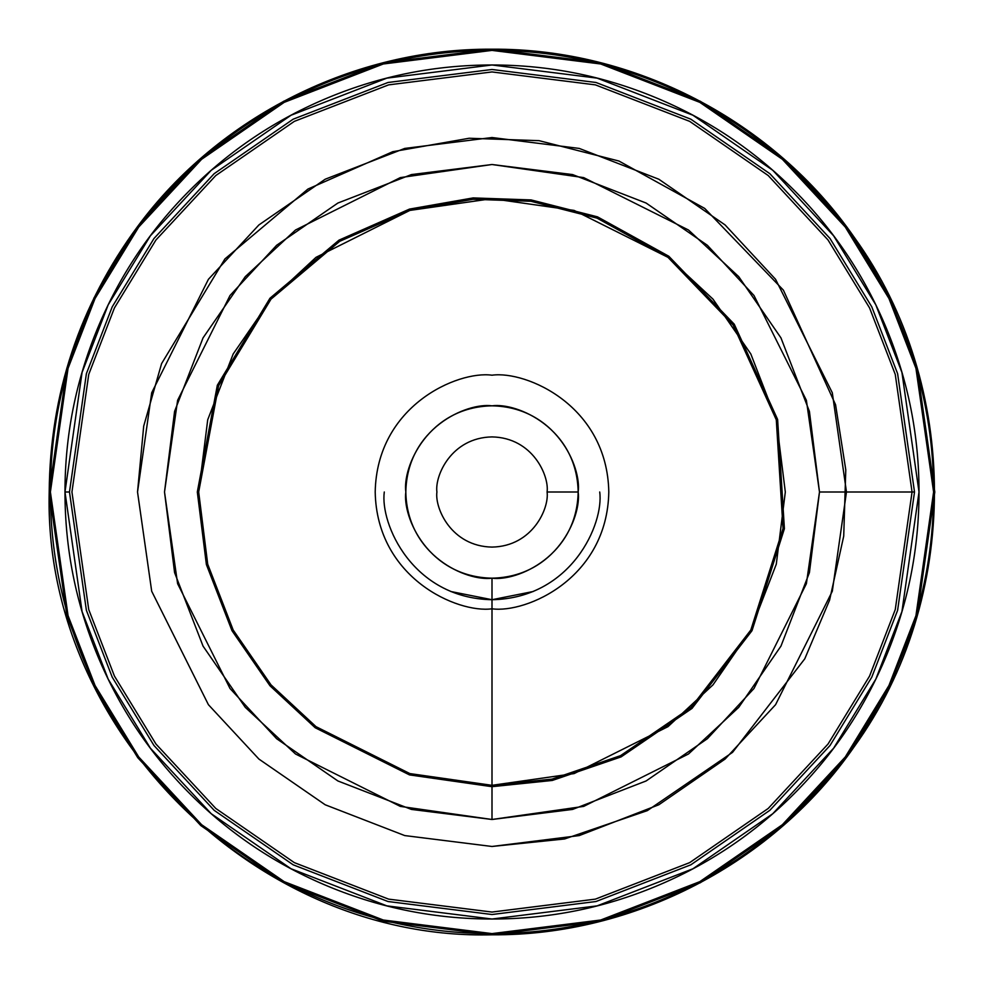 <?xml version="1.0" encoding="UTF-8"?>
<svg xmlns="http://www.w3.org/2000/svg" width="984" height="984" viewBox="0 0 984 984"><rect width="100%" height="100%" fill="white"/><g stroke="black" fill="none" stroke-linecap="round" stroke-linejoin="round"><path stroke-width="1.48" d="M819.487 492L806.388 400.303L753.99 295.507L707.336 245.262L646.107 203.036L572.614 174.586L492 164.512L411.386 174.586L337.893 203.036L276.664 245.262L230.01 295.507L177.612 400.303L164.512 492L177.612 583.697L230.01 688.492L276.664 738.738L337.893 780.964L411.386 809.414L492 819.487L572.614 809.414L646.107 780.964L707.336 738.738L753.99 688.492L806.388 583.697L819.487 492L914.517 492L819.487 492M69.483 492L86.383 373.699L112.213 306.848L153.984 238.497L214.18 173.664L293.171 119.187L387.991 82.484L492 69.483L596.009 82.484L690.829 119.187L769.82 173.664L830.016 238.497L871.787 306.848L897.617 373.699L914.517 492L897.617 610.301L871.787 677.152L830.016 745.503L769.82 810.336L690.829 864.813L596.009 901.516L492 914.517L387.991 901.516L293.171 864.813L214.18 810.336L153.984 745.503L112.213 677.152L86.383 610.301L69.483 492L86.383 373.699L112.213 306.848L153.984 238.497L214.18 173.664L293.171 119.187L387.991 82.484L492 69.483L596.009 82.484L690.829 119.187L769.82 173.664L830.016 238.497L871.787 306.848L897.617 373.699L914.517 492L897.617 610.301L871.787 677.152L830.016 745.503L769.82 810.336L690.829 864.813L596.009 901.516L492 914.517L387.991 901.516L293.171 864.813L214.18 810.336L153.984 745.503L112.213 677.152L86.383 610.301L69.483 492L64.981 492L82.066 611.568L108.166 679.12L150.392 748.209L211.228 813.719L291.055 868.774L386.884 905.87L492 919.019L597.116 905.87L692.945 868.774L772.772 813.719L833.608 748.209L875.834 679.12L901.934 611.568L919.019 492L901.934 372.432L875.834 304.88L833.608 235.791L772.772 170.281L692.945 115.226L597.116 78.13L492 64.981L386.884 78.13L291.055 115.226L211.228 170.281L150.392 235.791L108.166 304.88L82.066 372.432L64.981 492L69.483 492M492 846.474L564.558 838.971L647.337 810.631L732.576 752.342L804.777 658.813L829.586 600.129L843.719 536.132L845.785 469.872L835.576 404.744L783.399 290.157L704.692 208.411L618.936 161.032L539.06 140.663L469.159 138.252L392.751 151.696L307.918 189.063L224.93 258.915L161.597 363.588L143.701 426.109L137.526 492L151.696 591.249L208.411 704.692L258.915 759.07L325.187 804.777L404.744 835.576L492 846.474L579.256 835.576L658.813 804.777L725.085 759.07L775.576 704.692L832.304 591.249L846.474 492L832.304 392.751L775.576 279.308L725.085 224.93L658.813 179.223L579.256 148.424L492 137.526L404.744 148.424L325.187 179.223L258.915 224.93L208.411 279.308L151.696 392.751L137.526 492M450.783 591.507L492 599.711L533.217 591.507M436.908 492C434.694 475.887 451.226 437.659 492 436.908C532.774 437.659 549.306 475.887 547.092 492C549.306 508.113 532.774 546.341 492 547.092C451.226 546.341 434.694 508.113 436.908 492C434.694 508.113 451.226 546.341 492 547.092C532.774 546.341 549.306 508.113 547.092 492C549.306 475.887 532.774 437.659 492 436.908C451.226 437.659 434.694 475.887 436.908 492M492 786.683L552.319 780.447L621.125 756.88L691.998 708.418L752.01 630.67L784.396 528.691L777.618 419.467L734.249 324.203L668.812 256.258L597.522 216.861L531.114 199.924L473.009 197.932L409.492 209.1L338.976 240.157L269.973 298.238L217.329 385.248L197.317 492L206.382 564.533L231.978 630.67L269.973 685.762L315.188 727.742L409.492 774.9L492 786.683L492 578.174L492 785.318L409.873 773.584L316.012 726.659L271.006 684.864L233.183 630.031L207.71 564.201L198.682 492L207.71 419.799L233.183 353.969L271.006 299.136L316.012 257.341L409.873 210.416L492 198.682L574.127 210.416L667.988 257.341L712.994 299.136L750.817 353.969L776.29 419.799L785.318 492L776.29 564.201L750.817 630.031L712.994 684.864L667.988 726.659L574.127 773.584L492 785.318L552.049 779.107L620.535 755.663L691.076 707.422L750.817 630.031L783.043 528.519L776.29 419.799L733.129 324.991L667.988 257.341L597.03 218.128L530.942 201.277L473.095 199.285L409.873 210.416L339.677 241.326L271.006 299.136L218.608 385.74L198.682 492L207.71 564.201L233.183 630.031L271.006 684.864L316.012 726.659L409.873 773.584L492 785.318L492 819.487L492 785.318M492 578.174C517.203 581.63 576.993 555.775 578.162 492C576.993 428.224 517.203 402.37 492 405.826C466.797 402.37 407.007 428.224 405.826 492C407.007 555.775 466.797 581.63 492 578.174C428.224 576.993 402.37 517.203 405.826 492C402.37 466.797 428.224 407.007 492 405.826C555.775 407.007 581.63 466.797 578.174 492L547.092 492L578.174 492C581.63 517.203 555.775 576.993 492 578.174M84.009 660.99C61.598 606.894 50.393 550.56 50.393 492C50.393 433.44 61.598 377.106 84.009 323.01C106.42 268.903 138.326 221.154 179.74 179.74C221.142 138.326 268.903 106.42 323.01 84.009C377.106 61.598 433.44 50.393 492 50.393C550.56 50.393 606.894 61.598 660.99 84.009C715.097 106.42 762.846 138.326 804.26 179.74C845.674 221.154 877.58 268.903 899.991 323.01C922.402 377.106 933.607 433.44 933.607 492C933.607 550.56 922.402 606.894 899.991 660.99C877.58 715.097 845.674 762.846 804.26 804.26C762.846 845.674 715.097 877.58 660.99 899.991C606.894 922.402 550.56 933.607 492 933.607C433.44 933.607 377.106 922.402 323.01 899.991C268.903 877.58 221.142 845.674 179.74 804.26C138.326 762.846 106.42 715.097 84.009 660.99M97.49 328.594C75.817 380.906 64.981 435.371 64.981 492C64.981 548.629 75.817 603.094 97.49 655.406C119.162 707.73 150.011 753.904 190.06 793.94C230.096 833.989 276.27 864.838 328.594 886.51C380.906 908.183 435.371 919.019 492 919.019C548.629 919.019 603.094 908.183 655.406 886.51C707.73 864.838 753.904 833.989 793.94 793.94C833.989 753.904 864.838 707.73 886.51 655.406C908.183 603.094 919.019 548.629 919.019 492C919.019 435.371 908.183 380.906 886.51 328.594C864.838 276.27 833.989 230.096 793.94 190.06C753.904 150.011 707.73 119.162 655.406 97.49C603.094 75.817 548.629 64.981 492 64.981C435.371 64.981 380.906 75.817 328.594 97.49C276.27 119.162 230.096 150.011 190.06 190.06C150.011 230.096 119.162 276.27 97.49 328.594M71.943 492L88.745 609.613L114.427 676.069L155.952 744.027L215.803 808.479L294.327 862.636L388.606 899.13L492 912.057L595.394 899.13L689.673 862.636L768.196 808.479L828.036 744.027L869.573 676.069L895.255 609.613L912.057 492L895.255 374.387L869.573 307.93L828.036 239.973L768.196 175.521L689.673 121.364L595.394 84.87L492 71.943L388.606 84.87L294.327 121.364L215.803 175.521L155.952 239.973L114.427 307.93L88.745 374.387L71.943 492M492 608.801C526.169 613.499 607.202 578.457 608.801 492C607.202 405.543 526.169 370.501 492 375.199C457.831 370.501 376.786 405.543 375.199 492C376.786 578.457 457.831 613.499 492 608.801M164.512 492L174.586 411.386L203.036 337.893L245.262 276.664L295.507 230.01L400.303 177.612L492 164.512L583.697 177.612L688.492 230.01L738.738 276.664L780.964 337.893L809.414 411.386L819.487 492L809.414 572.614L780.964 646.107L738.738 707.336L688.492 753.99L583.697 806.388L492 819.487L400.303 806.388L295.507 753.99L245.262 707.336L203.036 646.107L174.586 572.614L164.512 492M384.289 492C379.959 523.5 412.271 598.247 492 599.711C571.729 598.247 604.041 523.5 599.711 492M49.2 492L66.912 615.984L93.972 686.033L137.76 757.68L200.847 825.613L283.626 882.709L382.997 921.172L492 934.8L600.99 921.172L700.374 882.709L783.153 825.613L846.24 757.68L890.016 686.033L917.088 615.984L934.8 492L917.088 368.016L890.016 297.967L846.24 226.32L783.153 158.387L700.374 101.29L600.99 62.828L492 49.2L382.997 62.828L283.626 101.29L200.847 158.387L137.76 226.32L93.972 297.967L66.912 368.016L49.2 492L50.393 492L68.056 368.348L95.054 298.484L138.719 227.033L201.634 159.285L284.192 102.348L383.293 63.985L492 50.393L600.707 63.985L699.809 102.348L782.366 159.285L845.281 227.033L888.946 298.484L915.944 368.348L933.607 492L915.944 615.652L888.946 685.516L845.281 756.967L782.366 824.715L699.809 881.652L600.707 920.015L492 933.607L383.293 920.015L284.192 881.652L201.634 824.715L138.719 756.967L95.054 685.516L68.056 615.652L50.393 492L49.2 492C50.012 393.871 79.532 305.311 137.76 226.32C219.395 116.001 354.757 48.314 492 49.2C633.991 48.191 773.781 120.884 854.493 237.697C961.085 385.261 961.085 598.739 854.493 746.303C773.781 863.116 633.991 935.809 492 934.8C255.36 940.864 43.111 728.64 49.2 492"/></g></svg>
